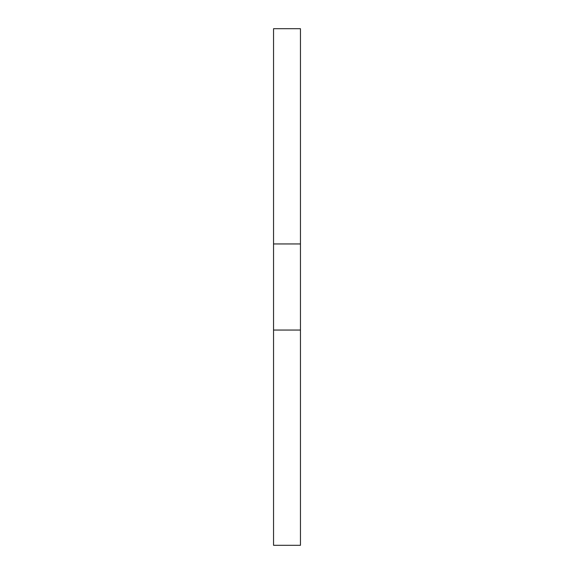 <?xml version="1.0" encoding="UTF-8"?>
<svg xmlns="http://www.w3.org/2000/svg" width="574" height="574" viewBox="0 0 574 574"><rect width="100%" height="100%" fill="white"/><g stroke="black" fill="none" stroke-linecap="round" stroke-linejoin="round"><path stroke-width="0.86" d="M300.453 243.95L300.453 545.3L273.547 545.3L273.547 28.7L300.453 28.7L300.453 243.95L273.547 243.95M300.453 330.05L273.547 330.05"/></g></svg>
